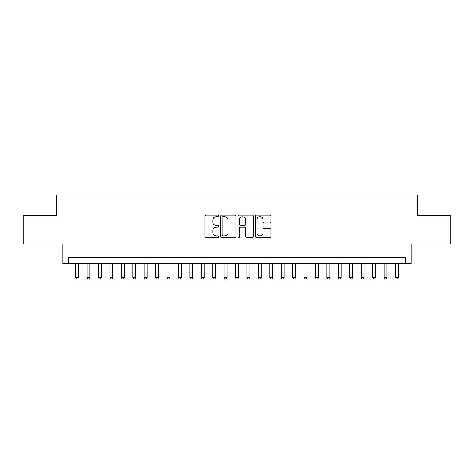 <?xml version="1.0" encoding="UTF-8"?>
<svg xmlns="http://www.w3.org/2000/svg" width="474" height="474" viewBox="0 0 474 474"><rect width="100%" height="100%" fill="white"/><g stroke="black" fill="none" stroke-linecap="round" stroke-linejoin="round"><path stroke-width="0.71" d="M218.727 215.895A0.782 0.782 0 0 0 217.939 215.107L206.03 215.107A1.12 1.12 0 0 0 204.91 216.233L204.91 236.413A1.12 1.12 0 0 0 206.03 237.533L217.939 237.533A0.782 0.782 0 0 0 218.727 236.745A0.782 0.782 0 0 0 217.939 235.963L216.399 235.963A3.585 3.585 0 0 1 212.814 232.373L212.814 230.696A3.585 3.585 0 0 1 216.399 227.105L217.939 227.105A0.782 0.782 0 0 0 218.727 226.323A0.782 0.782 0 0 0 217.939 225.535L216.399 225.535A3.585 3.585 0 0 1 212.814 221.951L212.814 220.268A3.585 3.585 0 0 1 216.399 216.677L217.939 216.677A0.782 0.782 0 0 0 218.727 215.895M269.765 223.011A1.12 1.12 0 0 0 270.885 221.891L270.885 216.233A1.12 1.12 0 0 0 269.765 215.107L256.535 215.107A1.12 1.12 0 0 0 255.415 216.233L255.415 236.413A1.12 1.12 0 0 0 256.535 237.533L269.765 237.533A1.12 1.12 0 0 0 270.885 236.413L270.885 229.57A1.12 1.12 0 0 0 269.765 228.45L264.101 228.45A1.12 1.12 0 0 0 262.981 229.57L262.981 232.965A2.998 2.998 0 0 1 259.983 235.963A2.998 2.998 0 0 1 256.985 232.965L256.985 219.675A2.998 2.998 0 0 1 259.983 216.677A2.998 2.998 0 0 1 262.981 219.675L262.981 221.891A1.12 1.12 0 0 0 264.101 223.011L269.765 223.011M405.471 263.443L411.183 263.443L411.183 244.027L450.3 244.027L450.3 215.469L417.464 215.469L417.464 194.909L56.536 194.909L56.536 215.469L23.7 215.469L23.7 244.027L62.817 244.027L62.817 263.443L405.471 263.443L405.471 257.732L68.529 257.732L68.529 263.443M236.016 216.233A1.12 1.12 0 0 0 234.897 215.107L221.666 215.107A1.12 1.12 0 0 0 220.546 216.233L220.546 236.413A1.12 1.12 0 0 0 221.666 237.533L234.897 237.533A1.12 1.12 0 0 0 236.016 236.413L236.016 216.233M239.103 215.107L252.334 215.107A1.12 1.12 0 0 1 253.454 216.233L253.454 236.413A1.12 1.12 0 0 1 252.334 237.533L246.67 237.533A1.12 1.12 0 0 1 245.55 236.413L245.55 228.225A1.12 1.12 0 0 0 244.43 227.105L240.673 227.105A1.12 1.12 0 0 0 239.548 228.225L239.548 236.745A0.782 0.782 0 0 1 238.766 237.533A0.782 0.782 0 0 1 237.984 236.745L237.984 216.233A1.12 1.12 0 0 1 239.103 215.107M222.904 216.677A0.782 0.782 0 0 0 222.116 217.465L222.116 235.175A0.782 0.782 0 0 0 222.904 235.963L224.528 235.963A3.585 3.585 0 0 0 228.113 232.373L228.113 220.268A3.585 3.585 0 0 0 224.528 216.677L222.904 216.677M245.55 219.735A2.998 2.998 0 0 0 242.552 216.737A2.998 2.998 0 0 0 239.548 219.735L239.548 224.415A1.12 1.12 0 0 0 240.673 225.535L244.43 225.535A1.12 1.12 0 0 0 245.55 224.415L245.55 219.735M75.668 263.443L75.668 277.604L78.524 277.604L78.524 263.443M78.524 277.604L77.665 279.091L76.527 279.091L75.668 277.604M87.092 263.443L87.092 277.604L89.947 277.604L89.947 263.443M89.947 277.604L89.088 279.091L87.945 279.091L87.092 277.604M98.515 263.443L98.515 277.604L101.365 277.604L101.365 263.443M101.365 277.604L100.512 279.091L99.368 279.091L98.515 277.604M109.932 263.443L109.932 277.604L112.788 277.604L112.788 263.443M112.788 277.604L111.935 279.091L110.792 279.091L109.932 277.604M121.356 263.443L121.356 277.604L124.212 277.604L124.212 263.443M124.212 277.604L123.353 279.091L122.215 279.091L121.356 277.604M132.779 263.443L132.779 277.604L135.635 277.604L135.635 263.443M135.635 277.604L134.776 279.091L133.632 279.091L132.779 277.604M144.197 263.443L144.197 277.604L147.053 277.604L147.053 263.443M147.053 277.604L146.199 279.091L145.056 279.091L144.197 277.604M155.62 263.443L155.62 277.604L158.476 277.604L158.476 263.443M158.476 277.604L157.617 279.091L156.479 279.091L155.62 277.604M167.044 263.443L167.044 277.604L169.899 277.604L169.899 263.443M169.899 277.604L169.04 279.091L167.897 279.091L167.044 277.604M178.461 263.443L178.461 277.604L181.317 277.604L181.317 263.443M181.317 277.604L180.464 279.091L179.32 279.091L178.461 277.604M189.884 263.443L189.884 277.604L192.74 277.604L192.74 263.443M192.74 277.604L191.887 279.091L190.744 279.091L189.884 277.604M201.308 263.443L201.308 277.604L204.164 277.604L204.164 263.443M204.164 277.604L203.305 279.091L202.161 279.091L201.308 277.604M212.731 263.443L212.731 277.604L215.587 277.604L215.587 263.443M215.587 277.604L214.728 279.091L213.584 279.091L212.731 277.604M224.149 263.443L224.149 277.604L227.005 277.604L227.005 263.443M227.005 277.604L226.151 279.091L225.008 279.091L224.149 277.604M235.572 263.443L235.572 277.604L238.428 277.604L238.428 263.443M238.428 277.604L237.569 279.091L236.431 279.091L235.572 277.604M246.995 263.443L246.995 277.604L249.851 277.604L249.851 263.443M249.851 277.604L248.992 279.091L247.849 279.091L246.995 277.604M258.413 263.443L258.413 277.604L261.269 277.604L261.269 263.443M261.269 277.604L260.416 279.091L259.272 279.091L258.413 277.604M269.836 263.443L269.836 277.604L272.692 277.604L272.692 263.443M272.692 277.604L271.839 279.091L270.695 279.091L269.836 277.604M281.26 263.443L281.26 277.604L284.116 277.604L284.116 263.443M284.116 277.604L283.256 279.091L282.113 279.091L281.26 277.604M292.683 263.443L292.683 277.604L295.539 277.604L295.539 263.443M295.539 277.604L294.68 279.091L293.536 279.091L292.683 277.604M304.101 263.443L304.101 277.604L306.956 277.604L306.956 263.443M306.956 277.604L306.103 279.091L304.96 279.091L304.101 277.604M315.524 263.443L315.524 277.604L318.38 277.604L318.38 263.443M318.38 277.604L317.521 279.091L316.383 279.091L315.524 277.604M326.947 263.443L326.947 277.604L329.803 277.604L329.803 263.443M329.803 277.604L328.944 279.091L327.801 279.091L326.947 277.604M338.365 263.443L338.365 277.604L341.221 277.604L341.221 263.443M341.221 277.604L340.368 279.091L339.224 279.091L338.365 277.604M349.788 263.443L349.788 277.604L352.644 277.604L352.644 263.443M352.644 277.604L351.785 279.091L350.647 279.091L349.788 277.604M361.212 263.443L361.212 277.604L364.068 277.604L364.068 263.443M364.068 277.604L363.208 279.091L362.065 279.091L361.212 277.604M372.635 263.443L372.635 277.604L375.485 277.604L375.485 263.443M375.485 277.604L374.632 279.091L373.488 279.091L372.635 277.604M384.053 263.443L384.053 277.604L386.908 277.604L386.908 263.443M386.908 277.604L386.055 279.091L384.912 279.091L384.053 277.604M395.476 263.443L395.476 277.604L398.332 277.604L398.332 263.443M398.332 277.604L397.473 279.091L396.335 279.091L395.476 277.604"/></g></svg>
